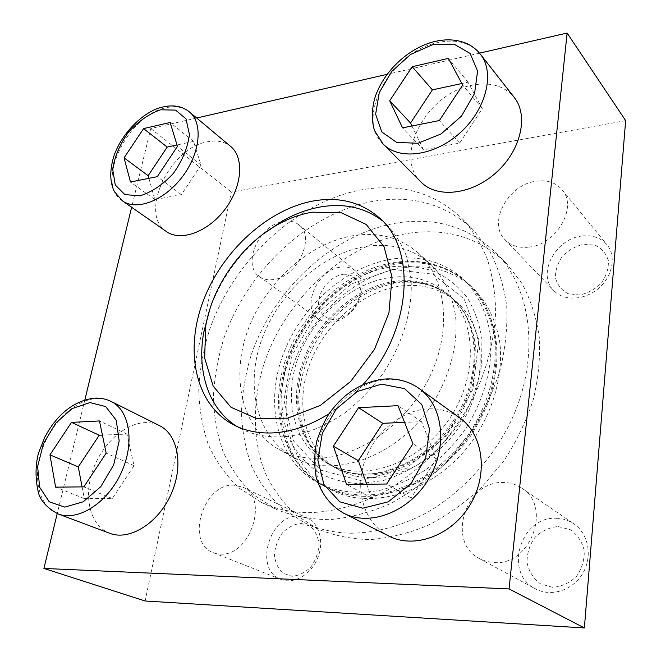 <?xml version="1.0" encoding="UTF-8"?>
<svg xmlns="http://www.w3.org/2000/svg" width="661" height="661" viewBox="0 0 661 661"><rect width="100%" height="100%" fill="white"/><g stroke="black" fill="none" stroke-linecap="round" stroke-linejoin="round"><path stroke-width="0.5" stroke-dasharray="3.31 2.48" d="M166.398 231.54C138.521 214.288 169.274 148.097 207.19 141.842C216.601 139.909 224.434 141.454 230.689 146.469M388.8 536.03C364.707 523.809 354.808 491.751 364.261 462.551C373.589 433.294 400.731 410.192 428.196 408.837C439.953 408.324 450.505 411.365 459.858 417.967M329.145 413.687C341.382 405.871 352.635 396.203 362.906 384.669M479.506 53.144L387.065 74.346M196.681 118.005L150.766 128.54L131.638 207.281M84.839 399.938L57.226 513.597M421.082 182.097C393.022 156.459 426.742 93.275 472.028 85.236C490.165 81.7 504.227 85.756 514.225 97.407M109.784 533.32C90.747 526.197 83.484 498.625 92.234 472.053C100.811 445.44 123.723 423.643 144.66 422.643C150.006 422.396 154.947 423.395 159.491 425.634M400.079 263.59C352.346 269.828 306.208 310.885 288.626 360.642C270.936 410.291 284.404 464.964 325.187 486.719L337.093 491.792C345.819 494.701 355.114 496.155 364.963 496.147C406.565 496.254 453.933 465.765 478.399 421.007C502.955 376.266 501.344 323.94 477.333 293.484L468.583 283.941C449.455 267.16 426.618 260.376 400.079 263.59M404.598 267.515C431.038 264.375 453.81 271.175 472.896 287.932C487.124 302.044 496.642 321.403 500.03 344.141C503.071 375.101 493.536 410.051 473.441 439.474C436.971 491.437 371.581 512.068 330.376 489.454C289.683 467.748 276.133 413.307 293.674 363.905C311.091 314.396 357.031 273.621 404.598 267.515M382.223 220.667L385.727 223.625C394.667 232.738 401.648 243.81 406.68 256.832L410.993 278.364C413.15 309.174 402.731 344.612 382.041 374.837C370.945 389.395 358.477 402.128 344.629 413.034C330.285 422.635 315.652 429.716 300.73 434.277C278.537 439.226 257.815 437.128 240.703 428.7L236.745 426.378M209.851 309.141C220.65 279.388 238.274 254.468 262.723 234.382M625.645 120.616L231.35 192.095L145.114 600.998M150.766 128.54L231.35 192.095M350.768 533.212C375.952 532.94 401.359 526.073 426.998 512.597C460.32 493.197 489.594 462.295 508.507 426.155C541.053 361.798 533.13 289.526 495.667 252.477C468.781 227.161 436.376 217.246 398.459 222.732C334.235 232.664 273.737 288.551 251.155 355.147C245.413 374.275 242.166 393.419 241.422 412.588C242.174 431.501 245.611 449.439 251.725 466.393C259.385 482.489 269.589 496.543 282.338 508.549L304.539 522.744C318.511 529.345 333.921 532.832 350.768 533.212M280.322 222.179C257.203 228.119 242.471 265.805 259.426 276.629C263.119 279.239 267.573 280.239 272.786 279.628C296.888 277.917 316.214 236.762 298.822 224.79C294.773 221.609 289.807 220.46 283.949 221.336L281.115 221.956M528.767 247.131C556.364 244.884 578.152 207.042 562.015 189.682C555.694 182.494 547.019 179.66 535.997 181.205C507.805 184.601 487.372 223.063 505.103 239.827C511.019 245.752 518.902 248.189 528.767 247.131M220.229 554.092C250.23 556.851 269.432 497.419 242.504 487.058L233.44 485.091C203.324 483.596 185.03 543.028 213.329 552.687L220.229 554.092M494.164 562.577C530.841 565.766 552.34 506.186 521.727 488.124C516.092 484.339 509.838 482.464 502.947 482.497C465.41 480.944 445.944 542.301 479.646 558.71L486.62 561.478L494.164 562.577M409.737 233.11C447.323 227.913 479.473 237.919 506.202 263.111L522.132 283.676C530.643 299.648 536.352 317.437 539.26 337.06C540.409 357.419 538.401 378.332 533.229 399.798C526.263 421.156 516.448 441.54 503.798 460.94L481.679 487.264C464.972 502.823 447.043 515.53 427.898 525.396C408.448 533.419 389.164 538.153 370.036 539.599C351.388 539.161 334.061 535.666 318.073 529.13L295.971 515.043C283.255 503.145 273.051 489.231 265.358 473.293C252.196 440.176 252.254 400.913 264.169 363.31C286.23 297.541 346.067 242.537 409.737 233.11M368.152 475.036C404.986 474.747 446.439 445.58 465.162 405.185C484.017 364.814 477.482 320.089 452.165 298.045L443.952 291.881C430.071 283.371 414.521 280.099 397.294 282.065C359.782 286.585 322.783 317.346 306.555 356.089C290.319 394.791 296.599 438.706 324.46 460.857L333.004 466.542C343.423 472.309 355.139 475.135 368.152 475.036M401.847 285.899C422.957 283.61 441.201 288.948 456.561 301.928C486.711 327.716 488.909 385.322 458.056 428.592C427.543 472.094 372.49 489.223 338.135 469.393C305.291 450.967 294.451 405.97 309.356 365.029C324.163 324.014 362.6 290.518 401.847 285.899M558.066 526.528L570.236 529.659C577.375 534.642 582.044 541.615 584.241 550.572C584.531 559.991 581.903 568.65 576.359 576.541C569.402 583.093 561.453 586.679 552.489 587.315L540.31 583.746C533.369 578.491 528.949 571.435 527.032 562.585C526.941 553.406 529.577 545.019 534.939 537.41C541.607 531.023 549.316 527.395 558.066 526.528M556.041 518.265C562.552 518.356 568.493 520.207 573.864 523.826C588.513 533.634 592.876 556.438 582.754 573.393C572.814 590.471 550.869 597.37 535.393 588.811C503.219 573.128 520.504 516.191 556.041 518.265M583.96 244.173L595.255 245.223C601.898 248.437 606.277 253.601 608.376 260.707C608.707 268.432 606.344 275.901 601.279 283.098C594.908 289.378 587.579 293.352 579.292 295.021L567.981 293.633C561.511 290.187 557.339 284.932 555.488 277.876C555.323 270.308 557.694 263.045 562.602 256.08C568.733 249.957 575.855 245.991 583.96 244.173M582.159 236.002C592.62 234.862 600.899 237.786 607.013 244.768C616.506 256.113 612.673 276.447 598.494 288.411C584.448 300.515 563.792 301.284 553.802 290.617C536.608 274.307 555.405 238.423 582.159 236.002M343.042 274.274C352.387 273.761 359.311 279.653 360.468 289.361C360.105 296.235 357.692 302.845 353.23 309.191C347.835 314.694 341.894 318.139 335.391 319.536C325.989 319.784 319.346 313.595 318.42 303.986C318.486 290.584 330.227 276.389 343.042 274.274M341.002 267.127C346.661 266.449 351.495 267.68 355.494 270.82C364.707 280.595 364.376 293.12 354.494 308.406C342.357 321.94 330.376 325.543 318.577 319.205C300.573 307.712 317.478 268.994 341.002 267.127M300.945 523.372L309.992 526.082C315.049 530.419 318.057 536.476 319.04 544.259C318.519 552.447 315.842 559.974 311.009 566.841C305.217 572.558 298.879 575.706 291.997 576.301L282.974 573.252C278.066 568.716 275.224 562.585 274.431 554.885C275.067 546.887 277.727 539.558 282.412 532.906C288.014 527.321 294.186 524.14 300.945 523.372M298.648 516.15L307.448 518.158C319.602 523.801 324.427 542.532 317.396 558.752C310.53 575.037 293.492 584.555 280.95 579.424C253.345 569.956 269.49 514.233 298.648 516.15M366.706 484.207L371.622 498.022L411.026 497.94L436.467 458.908L421.478 421.668L404.573 422.379M421.478 421.668L398.021 405.672M371.622 498.022L346.538 484.397M411.026 497.94L386.66 484.026M436.467 458.908L412.951 443.746M82.08 486.893L84.311 498.568L112.312 498.518L134.018 465.658L126.97 434.07L102.405 435.103M126.97 434.07L99.456 420.95M84.311 498.568L55.607 487.14M112.312 498.518L83.848 486.876M134.018 465.658L106.165 453.14M148.89 178.338L154.823 199.564L181.403 194.64L201.051 165.068L193.508 141.404L177.024 144.966M193.508 141.404L170.133 122.475M154.823 199.564L130.473 181.998M181.403 194.64L157.301 176.661M201.051 165.068L177.454 146.378M411.977 125.995L423.478 149.807L459.635 143.107L482.299 108.627L467.98 82.179L461.841 83.509M467.98 82.179L448.373 58.383M423.478 149.807L402.566 127.862M459.635 143.107L439.358 120.542M482.299 108.627L462.692 85.095M391.634 277.306C412.91 274.877 431.269 280.181 446.712 293.22C477.011 319.114 479.027 377.381 447.72 421.28C416.752 465.427 361.154 482.943 326.641 463.006C293.641 444.489 282.958 399.062 298.152 357.651C313.248 316.165 352.082 282.164 391.634 277.306M392.849 269.382L433.062 274.232L464.171 298.979L478.919 340.035L472.888 389.346L446.563 435.83L405.895 468.583L360.534 480.481L320.56 470.078L293.674 441.061L283.949 400.227L292.046 355.478L315.892 314.462L351.412 283.949L392.849 269.382M396.203 281.148C417.405 278.785 435.706 284.106 451.116 297.111L458.445 304.738C482.001 332.937 480.431 385.041 452.347 424.552C424.453 464.204 375.853 483.042 341.415 470.227L331.781 465.856C298.855 447.39 288.097 402.152 303.168 360.947C318.123 319.668 356.783 285.899 396.203 281.148M394.477 258.724C421.131 255.41 444.052 262.169 463.237 278.992C477.531 293.187 487.066 312.703 490.404 335.681C493.354 366.971 483.596 402.375 463.204 432.236C452.223 446.58 439.763 459.073 425.841 469.698C411.373 479.002 396.501 485.785 381.232 490.049C358.088 494.436 337.25 492.197 318.734 483.331C277.843 461.502 264.491 406.54 282.379 356.585C300.144 306.522 346.546 265.135 394.477 258.724M399.004 262.657C420.768 259.938 440.366 264.16 457.792 275.307L467.558 282.991C481.819 297.153 491.354 316.594 494.709 339.465C497.7 370.606 488.041 405.813 467.781 435.475C456.867 449.728 444.489 462.13 430.642 472.673C416.24 481.91 401.442 488.636 386.239 492.85C363.186 497.188 342.415 494.924 323.94 486.066L313.446 479.423C278.818 453.066 270.812 399.897 289.997 353.098C309.174 306.233 353.478 268.647 399.004 262.657M360.038 483.678L383.314 480.506C399.161 475.523 414.389 467.682 428.981 456.999C442.804 444.861 454.661 430.848 464.576 414.951C473.036 398.376 478.729 381.43 481.638 364.095L481.935 339.101C479.44 323.27 474.35 309.199 466.683 296.88C457.734 285.874 447.051 277.413 434.632 271.497C421.52 267.143 407.738 265.507 393.278 266.59C341.977 273.125 293.294 323.32 283.387 378.018C279.777 401.277 282.404 423.825 291.352 442.994C298.425 455.041 307.621 465.005 318.941 472.896C331.31 479.332 345.017 482.927 360.038 483.678M317.586 458.271C359.336 457.586 407.465 423.362 429.906 376.307C452.504 329.285 446.109 277.777 418.058 252.857C400.5 237.786 379.431 231.97 354.866 235.407C309.951 242.108 265.772 281.834 248.123 329.484C230.367 377.034 241.604 428.915 279.033 449.439C290.41 455.578 303.259 458.527 317.586 458.271M308.489 512.672C334.383 512.093 360.658 504.616 387.321 490.222C404.573 479.481 420.751 466.542 435.863 451.405C450.1 435.227 462.411 417.702 472.805 398.839C486.884 369.516 494.502 340.25 495.651 311.05C495.188 292.278 492.338 274.769 487.116 258.534C480.638 243.248 472.251 229.888 461.956 218.444C434.599 192.781 401.458 183.18 362.525 189.657C296.591 201.266 234.019 259.996 209.76 329.17C203.547 349.033 199.87 368.888 198.746 388.742C199.151 408.324 202.316 426.866 208.24 444.374C215.75 460.99 225.913 475.457 238.737 487.785L261.219 502.294C275.422 509.011 291.179 512.465 308.489 512.672M374.87 201.018C413.464 194.888 446.357 204.604 473.565 230.168L489.718 251.188C498.295 267.598 503.963 285.973 506.731 306.324C507.656 327.476 505.301 349.281 499.683 371.73C492.197 394.105 481.778 415.505 468.426 435.921L445.192 463.7C427.708 480.159 409.019 493.651 389.114 504.178C368.954 512.779 349.016 517.943 329.318 519.662C310.149 519.414 292.426 515.968 276.141 509.334L253.741 494.932C240.935 482.712 230.755 468.385 223.187 451.942C217.188 434.624 213.933 416.281 213.404 396.93C214.395 377.307 217.915 357.692 223.972 338.085C247.644 269.795 309.505 212.041 374.87 201.018M367.516 246.231C391.874 242.992 412.778 248.875 430.253 263.888C443.705 276.967 452.611 295.211 455.636 316.842C458.238 346.331 448.802 379.901 429.386 408.316C394.146 458.527 331.83 478.911 293.492 457.263C256.237 436.847 244.744 385.537 262.095 338.606C279.339 291.592 322.998 252.56 367.516 246.231M343.753 513.242C319.098 500.716 309.513 467.302 319.784 436.657C329.922 405.961 358.262 381.414 386.644 379.53C398.79 378.786 409.646 381.794 419.214 388.544M383.14 144.057C354.8 118.203 390.42 52.252 437.07 42.734C455.776 38.586 470.202 42.395 480.332 54.161M122.483 200.894C94.68 183.75 127.243 115.171 165.754 107.817C175.33 105.595 183.237 106.983 189.476 111.973M58.127 513.952C38.966 506.78 32.298 478.242 41.8 450.579C51.128 422.866 74.842 399.938 96.118 398.566C101.554 398.219 106.545 399.17 111.114 401.425M325.187 486.719L330.376 489.454M468.583 283.941L472.896 287.932M232.631 424.329L240.703 428.7M378.918 217.469L385.727 223.625M304.539 522.744L318.073 529.13M495.667 252.477L506.202 263.111M477.333 293.484C496.543 319.42 504.021 355.271 488.768 401.029C483.91 413.241 477.829 424.932 470.5 436.103C460.907 449.083 449.009 461.221 434.806 472.499C413.108 487.248 389.288 495.453 366.128 496.32C355.94 496.337 346.265 494.833 337.093 491.792M443.952 291.881C431.997 284.899 418.512 281.677 403.483 282.206C380.257 283.916 352.288 297.781 332.186 319.519C311.852 342.638 300.672 369.474 298.632 400.012C299.317 416.686 303.159 431.641 310.166 444.878L324.46 460.857M333.004 466.542L338.135 469.393M452.165 298.045L456.561 301.928M479.646 558.71L535.393 588.811M521.727 488.124L573.864 523.826M505.103 239.827L553.802 290.617M562.015 189.682L607.013 244.768M259.426 276.629L318.577 319.205M298.822 224.79L355.494 270.82M213.329 552.687L280.95 579.424M242.504 487.058L307.448 518.158M326.641 463.006L331.781 465.856M446.712 293.22L451.116 297.111M458.445 304.738C480.877 331.012 480.01 383.405 451.256 423.784C422.767 464.353 373.663 482.629 341.415 470.227M318.734 483.331L323.94 486.066M463.237 278.992L467.558 282.991M457.792 275.307C439.408 263.632 419.049 259.236 396.699 262.111C350.776 268.333 307.233 305.622 288.394 352.098C269.63 398.409 277.537 451.86 313.446 479.423M261.219 502.294L276.141 509.334M461.956 218.444L473.565 230.168M279.033 449.439L293.492 457.263M418.058 252.857L430.253 263.888"/><path stroke-width="0.99" d="M189.476 111.973L230.689 146.469C244.471 157.599 242.223 186.782 224.996 209.339C207.959 232.036 180.693 241.893 166.398 231.54L122.483 200.894C136.72 211.231 164.589 200.49 182.386 176.735C200.357 153.129 203.233 123.053 189.476 111.973C182.395 106.214 173.471 104.562 162.697 107.016C146.37 110.329 123.797 129.482 114.246 154.963C109.569 169.67 109.627 181.915 114.411 191.707L122.483 200.894M419.214 388.544L459.858 417.967C483.208 434.401 488.735 473.987 470.178 504.707C451.901 535.6 414.273 549.357 388.8 536.03L343.753 513.242C369.821 526.908 409.052 511.994 428.51 479.283C448.257 446.753 443.118 405.325 419.214 388.544C408.994 381.372 397.542 378.199 384.842 379.034C362.79 381.48 344.488 392.651 329.93 412.547C325.774 418.256 321.428 427.634 316.875 440.689C314.322 452.959 314.058 464.956 316.09 476.688C320.825 493.189 330.046 505.368 343.753 513.242M362.906 384.669C411.977 331.202 417.165 248.817 378.918 217.469C361.121 202.241 339.605 196.672 314.388 200.787C268.275 208.719 222.476 250.676 203.489 300.317C184.419 349.859 194.731 403.516 232.631 424.329C244.157 430.559 257.269 433.426 271.977 432.955C290.865 432.145 309.918 425.725 329.145 413.687M57.226 513.597L43.907 568.443L509.053 588.918L567.113 33.05L479.506 53.144M387.065 74.346L196.681 118.005M131.638 207.281L84.839 399.938M480.332 54.161L514.225 97.407C528.949 115.592 520.86 150.667 496.014 172.711C471.359 194.962 436.954 198.515 421.082 182.097L383.14 144.057C399.161 160.656 434.641 156.186 460.428 132.522C486.397 109.09 495.254 72.553 480.332 54.161C476.143 48.931 470.888 45.097 464.584 42.659C455.33 39.33 445.307 38.966 434.525 41.56C411.101 47.204 386.743 67.703 376.448 93.482C370.813 106.925 371.895 124.797 374.886 131.159L383.14 144.057M111.114 401.425L159.491 425.634C178.098 434.574 183.94 466.195 170.835 494.75C157.979 523.405 129.391 541.037 109.784 533.32L58.127 513.952C77.841 521.744 107.346 503.021 121.087 473.028C135.075 443.134 129.812 410.382 111.114 401.425C105.81 398.831 100.108 397.748 94.019 398.186C76.502 400.475 61.589 410.861 49.278 429.336L44.808 437.095L38.388 453.372C35.182 466.426 35.273 479.812 38.644 493.519C41.04 501.393 47.534 508.202 58.127 513.952M262.723 234.382L282.495 220.923C295.236 213.726 308.216 209.016 321.411 206.794C344.695 203.067 364.971 207.686 382.223 220.667M236.745 426.378C208.488 408.705 196.656 371.127 203.753 332.268L209.851 309.141M567.113 33.05L625.645 120.616L584.382 627.95L145.114 600.998L43.907 568.443M509.053 588.918L584.382 627.95M281.115 221.956L280.322 222.179M312.306 212.173L341.332 212.768L366.244 224.467L384.008 246.627L392.064 277.24L388.924 312.909L374.564 349.239L350.652 381.48L320.337 405.416L287.634 418.165L256.675 418.603L231.011 407.283L213.189 386.156L204.637 357.981L205.728 325.906C212.652 285.602 241.455 244.867 277.157 224.905C288.692 218.394 300.408 214.147 312.306 212.173M333.375 446.183L346.538 484.397L386.66 484.026L412.951 443.746L398.021 405.672L358.593 407.688L333.375 446.183L358.312 460.651L366.706 484.207M389.693 100.778L402.566 127.862L439.358 120.542L462.692 85.095L448.373 58.383L412.175 66.72L389.693 100.778L410.539 123.029L411.977 125.995M124.07 157.855L130.473 181.998L157.301 176.661L177.454 146.378L170.133 122.475L143.577 128.589L124.07 157.855L148.155 175.686L148.89 178.338M49.955 454.859L55.607 487.14L83.848 486.876L106.165 453.14L99.456 420.95L71.495 422.387L49.955 454.859L78.279 466.897L82.08 486.893M404.573 422.379L382.744 423.296L358.593 407.688M382.744 423.296L358.312 460.651M102.405 435.103L99.241 435.235L71.495 422.387M99.241 435.235L78.279 466.897M177.024 144.966L167.2 147.081L143.577 128.589M167.2 147.081L148.155 175.686M461.841 83.509L432.401 89.863L412.175 66.72M432.401 89.863L410.539 123.029M381.504 384.148L404.524 388.635L421.801 404.549L429.543 429.154L425.725 457.561L410.911 483.695L388.255 501.839L362.757 508.202L339.82 501.831L323.931 484.521L317.85 460.064L322.337 433.228L336.333 408.919L357.295 391.469L381.504 384.148M432.823 44.601L454.033 44.13L470.12 53.45L477.597 71.041L474.581 93.482L461.502 116.063L441.135 133.902L417.909 143.255L396.732 142.421L381.769 131.936L375.646 114.188L379.24 92.722L391.676 71.512L410.671 54.417L432.823 44.601M160.549 109.792L175.636 110.123L186.014 118.873L189.426 134.555C187.765 147.618 182.419 160.565 173.389 173.397C162.796 184.774 151.6 192.26 139.793 195.879L124.846 194.565L115.245 184.964L112.676 169.208C114.659 156.599 119.922 144.238 128.465 132.134C138.397 121.269 149.097 113.824 160.549 109.792M89.954 402.574L105.694 406.581L116.22 420.173L119.178 440.953L113.717 464.782L100.819 486.628L83.236 501.79L64.745 507.127L49.211 501.79L39.627 487.215L37.627 466.542L43.362 443.828L55.623 423.271L72.148 408.597L89.954 402.574M205.728 325.906L203.753 332.268M277.157 224.905L282.495 220.923"/></g></svg>
